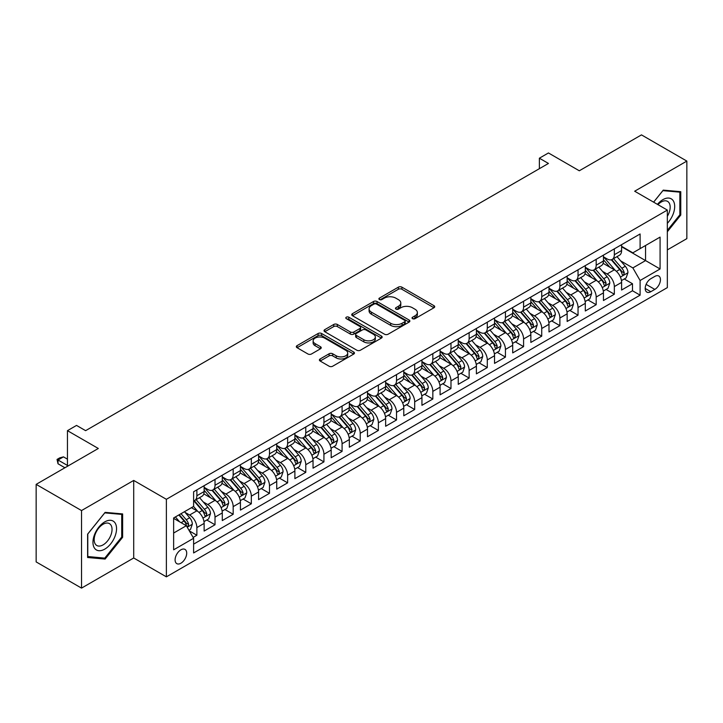 <?xml version="1.0" encoding="UTF-8"?>
<svg xmlns="http://www.w3.org/2000/svg" width="723" height="723" viewBox="0 0 723 723"><rect width="100%" height="100%" fill="white"/><g stroke="black" fill="none" stroke-linecap="round" stroke-linejoin="round"><path stroke-width="1.08" d="M412.553 318.671A1.762 1.021 0 0 0 415.047 318.671L433.981 307.745A2.521 1.455 0 0 0 434.713 306.715A2.521 1.455 0 0 0 433.981 305.684L401.907 287.167A2.521 1.455 0 0 0 398.346 287.167L379.412 298.102A1.762 1.021 0 0 0 378.897 298.816A1.762 1.021 0 0 0 379.412 299.539A1.762 1.021 0 0 0 381.907 299.539L384.365 298.12A8.061 4.654 0 0 1 395.761 298.12L398.436 299.665A8.061 4.654 0 0 1 400.795 302.955A8.061 4.654 0 0 1 398.436 306.254L395.987 307.664A1.762 1.021 0 0 0 395.472 308.387A1.762 1.021 0 0 0 395.987 309.101A1.762 1.021 0 0 0 398.481 309.101L400.931 307.691A8.061 4.654 0 0 1 412.336 307.691L415.002 309.236A8.061 4.654 0 0 1 417.37 312.526A8.061 4.654 0 0 1 415.002 315.815L412.553 317.234A1.762 1.021 0 0 0 412.038 317.948A1.762 1.021 0 0 0 412.553 318.671L412.553 317.234M180.904 563.226A8.215 4.745 120 0 0 186.263 555.987A8.215 4.745 120 0 0 185.007 549.408A8.215 4.745 120 0 0 180.904 549.814A8.215 4.745 120 0 0 175.535 557.053A8.215 4.745 120 0 0 176.792 563.633A8.215 4.745 120 0 0 180.904 563.226M320.135 358.97A2.521 1.455 0 0 0 319.394 359.991A2.521 1.455 0 0 0 320.135 361.021L329.128 366.218A2.521 1.455 0 0 0 332.697 366.218L353.719 354.08A2.521 1.455 0 0 0 354.451 353.05A2.521 1.455 0 0 0 353.719 352.02L321.645 333.511A2.521 1.455 0 0 0 318.084 333.511L297.063 345.648A2.521 1.455 0 0 0 296.322 346.669A2.521 1.455 0 0 0 297.063 347.7L307.926 353.981A2.521 1.455 0 0 0 311.496 353.981L320.488 348.784A2.521 1.455 0 0 0 321.229 347.754A2.521 1.455 0 0 0 320.488 346.724L315.101 343.615A6.742 3.895 0 0 1 313.122 340.858A6.742 3.895 0 0 1 317.289 337.27A6.742 3.895 0 0 1 324.636 338.111L345.748 350.303A6.742 3.895 0 0 1 347.718 353.05A6.742 3.895 0 0 1 343.561 356.647A6.742 3.895 0 0 1 336.213 355.806L332.697 353.773A2.521 1.455 0 0 0 329.128 353.773L320.135 358.97L320.135 361.021M667.338 249.896L686.85 238.635L686.85 161.084L641.473 134.885L579.304 170.782L548.45 152.96L539.376 158.201L548.45 163.443L85.612 430.664L76.539 425.422L67.456 430.664L67.456 466.29M81.527 510.565L81.527 588.115L133.71 557.984L133.71 480.434L81.527 510.565L36.15 484.365L98.319 448.477L67.456 430.664M133.71 480.434L166.38 499.304L667.338 210.077L667.338 287.618L166.38 576.846L166.38 499.304M686.85 161.084L634.667 191.215L667.338 210.077M384.537 334.225A2.521 1.455 0 0 0 388.097 334.225L409.128 322.087A2.521 1.455 0 0 0 409.86 321.057A2.521 1.455 0 0 0 409.128 320.036L377.054 301.518A2.521 1.455 0 0 0 373.493 301.518L352.472 313.655A2.521 1.455 0 0 0 351.73 314.686A2.521 1.455 0 0 0 352.472 315.716L384.537 334.225M347.031 319.051A1.762 1.021 0 0 1 348.82 319.304L348.82 317.207L381.419 336.023A2.521 1.455 0 0 1 382.16 337.054A2.521 1.455 0 0 1 381.419 338.084L360.397 350.221A2.521 1.455 0 0 1 356.837 350.221L324.763 331.703L324.763 329.652A2.521 1.455 0 0 0 324.031 330.682A2.521 1.455 0 0 0 324.763 331.703M324.763 329.652L333.764 324.455A2.521 1.455 0 0 1 337.325 324.455L350.33 331.965A2.521 1.455 0 0 0 353.89 331.965L359.864 328.522A2.521 1.455 0 0 0 360.605 327.492A2.521 1.455 0 0 0 359.864 326.462L346.326 318.644A1.762 1.021 0 0 1 345.811 317.921A1.762 1.021 0 0 1 346.895 316.981A1.762 1.021 0 0 1 348.82 317.207M81.527 588.115L36.15 561.916L36.15 484.365M193.104 537.415L196.873 535.246L189.345 530.899M185.061 512.39L189.616 515.02A10.267 5.929 60 0 1 196.873 527.591L204.13 523.407L204.13 531.053L215.02 524.762L206.769 520M203.208 501.907L207.763 504.537A10.267 5.929 60 0 1 215.02 517.117L222.286 512.923L222.286 520.578L233.177 514.288L224.916 509.516M221.355 491.432L225.91 494.062A10.267 5.929 60 0 1 233.177 506.633L240.434 502.449L240.434 510.095L251.324 503.804L243.064 499.042M239.512 480.949L244.067 483.579A10.267 5.929 60 0 1 251.324 496.159L258.59 491.965L258.59 499.62L269.48 493.33L261.22 488.558M257.659 470.474L262.214 473.104A10.267 5.929 60 0 1 269.48 485.675L276.737 481.491L276.737 489.137L287.627 482.847L279.367 478.084M275.806 459.991L280.37 462.621A10.267 5.929 60 0 1 287.627 475.201L294.885 471.007L294.885 478.653L305.775 472.372L297.514 467.6M293.963 449.516L298.518 452.146A10.267 5.929 60 0 1 305.775 464.717L313.041 460.524L313.041 468.179L323.931 461.889L315.671 457.126M312.11 439.033L316.665 441.663A10.267 5.929 60 0 1 323.931 454.243L331.188 450.049L331.188 457.695L342.078 451.414L333.818 446.642M330.257 428.558L334.821 431.188A10.267 5.929 60 0 1 342.078 443.759L349.336 439.566L349.336 447.221L360.226 440.931L351.974 436.168M348.414 418.075L352.969 420.705A10.267 5.929 60 0 1 360.226 433.285L367.492 429.091L367.492 436.737L378.382 430.456L370.122 425.684M366.561 407.6L371.116 410.23A10.267 5.929 60 0 1 378.382 422.801L385.639 418.608L385.639 426.263L396.529 419.973L388.269 415.21M384.717 397.117L389.272 399.747A10.267 5.929 60 0 1 396.529 412.327L403.786 408.134L403.786 415.779L414.686 409.498L406.425 404.726M402.865 386.642L407.42 389.272A10.267 5.929 60 0 1 414.686 401.843L421.943 397.65L421.943 405.305L432.833 399.015L424.573 394.252M421.012 376.159L425.576 378.789A10.267 5.929 60 0 1 432.833 391.369L440.09 387.176L440.09 394.821L450.98 388.54L442.72 383.768M439.168 365.684L443.723 368.314A10.267 5.929 60 0 1 450.98 380.885L458.246 376.692L458.246 384.347L469.137 378.057L460.876 373.285M457.316 355.201L461.87 357.831A10.267 5.929 60 0 1 469.137 370.411L476.394 366.218L476.394 373.863L487.284 367.582L479.024 362.81M475.463 344.726L480.027 347.356A10.267 5.929 60 0 1 487.284 359.927L494.541 355.734L494.541 363.389L505.431 357.099L497.18 352.327M493.619 334.243L498.174 336.873A10.267 5.929 60 0 1 505.431 349.453L512.697 345.26L512.697 352.905L523.588 346.624L515.327 341.852M511.767 323.759L516.321 326.398A10.267 5.929 60 0 1 523.588 338.97L530.845 334.776L530.845 342.431L541.735 336.141L533.475 331.369M529.914 313.285L534.478 315.915A10.267 5.929 60 0 1 541.735 328.495L548.992 324.302L548.992 331.947L559.882 325.657L551.631 320.895M548.07 302.801L552.625 305.44A10.267 5.929 60 0 1 559.882 318.012L567.148 313.818L567.148 321.473L578.038 315.183L569.778 310.411M566.217 292.327L570.772 294.957A10.267 5.929 60 0 1 578.038 307.528L585.296 303.344L585.296 310.989L596.186 304.699L587.926 299.937M584.374 281.843L588.929 284.482A10.267 5.929 60 0 1 596.186 297.054L603.452 292.86L603.452 300.515L614.342 294.225L614.342 286.57A10.267 5.929 -120 0 0 607.076 273.999L602.521 271.369M606.082 289.453L614.342 294.225M204.13 523.407A10.267 5.929 -120 0 0 196.873 510.827L191.432 507.682M222.286 512.923A10.267 5.929 -120 0 0 215.02 500.352L203.796 493.872M240.434 502.449A10.267 5.929 -120 0 0 233.177 489.869L221.952 483.389M258.59 491.965A10.267 5.929 -120 0 0 251.324 479.394L240.099 472.914M276.737 481.491A10.267 5.929 -120 0 0 269.48 468.911L258.256 462.431M294.885 471.007A10.267 5.929 -120 0 0 287.627 458.436L276.403 451.947M313.041 460.524A10.267 5.929 -120 0 0 305.775 447.953L294.55 441.473M331.188 450.049A10.267 5.929 -120 0 0 323.931 437.478L312.707 430.989M349.336 439.566A10.267 5.929 -120 0 0 342.078 426.995L330.854 420.515M367.492 429.091A10.267 5.929 -120 0 0 360.226 416.511L349.001 410.031M385.639 418.608A10.267 5.929 -120 0 0 378.382 406.037L367.157 399.557M403.786 408.134A10.267 5.929 -120 0 0 396.529 395.553L385.305 389.073M421.943 397.65A10.267 5.929 -120 0 0 414.686 385.079L403.452 378.599M440.09 387.176A10.267 5.929 -120 0 0 432.833 374.595L421.608 368.115M458.246 376.692A10.267 5.929 -120 0 0 450.98 364.121L439.756 357.641M476.394 366.218A10.267 5.929 -120 0 0 469.137 353.637L457.912 347.157M494.541 355.734A10.267 5.929 -120 0 0 487.284 343.163L476.059 336.683M512.697 345.26A10.267 5.929 -120 0 0 505.431 332.679L494.207 326.2M530.845 334.776A10.267 5.929 -120 0 0 523.588 322.205L512.363 315.725M548.992 324.302A10.267 5.929 -120 0 0 541.735 311.721L530.51 305.242M567.148 313.818A10.267 5.929 -120 0 0 559.882 301.247L548.658 294.767M585.296 303.344A10.267 5.929 -120 0 0 578.038 290.763L566.814 284.284M603.452 292.86A10.267 5.929 -120 0 0 596.186 280.289L584.961 273.809M654.812 276.412L650.817 278.716A7.953 4.591 120 0 0 645.621 285.73A7.953 4.591 120 0 0 646.841 292.101A7.953 4.591 120 0 0 650.817 291.712L654.812 289.408A7.953 4.591 120 0 0 660.009 282.395A7.953 4.591 120 0 0 658.789 276.014A7.953 4.591 120 0 0 654.812 276.412M173.637 533.041L186.344 525.711L193.61 538.283L193.61 552.95L640.108 295.165L640.108 280.497L632.851 267.917L620.668 260.886M193.61 538.283L173.637 549.814L173.637 517.957L193.61 506.425L193.61 491.757L640.108 233.972L640.108 248.64L660.081 237.108L660.081 268.965L640.108 280.497M204.13 487.356L207.763 489.453A10.267 5.929 60 0 0 212.896 489.959L220.163 485.766A10.267 5.929 -120 0 0 222.286 481.066L222.286 475.201M222.286 476.873L225.91 478.969A10.267 5.929 60 0 0 231.053 479.476L238.31 475.291A10.267 5.929 -120 0 0 240.434 470.592L240.434 464.717M240.434 466.398L244.067 468.495A10.267 5.929 60 0 0 249.2 469.001L256.457 464.808A10.267 5.929 -120 0 0 258.59 460.108L258.59 454.243M258.59 455.915L262.214 458.011A10.267 5.929 60 0 0 267.347 458.518L274.613 454.333A10.267 5.929 -120 0 0 276.737 449.634L276.737 443.759M276.737 445.44L280.37 447.537A10.267 5.929 60 0 0 285.504 448.043L292.761 443.85A10.267 5.929 -120 0 0 294.885 439.15L294.885 433.285M294.885 434.957L298.518 437.054A10.267 5.929 60 0 0 303.651 437.56L310.908 433.375A10.267 5.929 -120 0 0 313.041 428.676L313.041 422.801M313.041 424.482L316.665 426.579A10.267 5.929 60 0 0 321.798 427.085L329.064 422.892A10.267 5.929 -120 0 0 331.188 418.192L331.188 412.327M331.188 413.999L334.821 416.096A10.267 5.929 60 0 0 339.955 416.602L347.212 412.417A10.267 5.929 -120 0 0 349.336 407.709L349.336 401.843M349.336 403.524L352.969 405.621A10.267 5.929 60 0 0 358.102 406.127L365.359 401.934A10.267 5.929 -120 0 0 367.492 397.234L367.492 391.369M367.492 393.041L371.116 395.138A10.267 5.929 60 0 0 376.249 395.644L383.515 391.459A10.267 5.929 -120 0 0 385.639 386.751L385.639 380.885M385.639 382.566L389.272 384.663A10.267 5.929 60 0 0 394.406 385.169L401.663 380.976A10.267 5.929 -120 0 0 403.786 376.276L403.786 370.411M403.786 372.083L407.42 374.18A10.267 5.929 60 0 0 412.553 374.686L419.819 370.492A10.267 5.929 -120 0 0 421.943 365.793L421.943 359.927M421.943 361.608L425.576 363.696A10.267 5.929 60 0 0 430.709 364.211L437.966 360.018A10.267 5.929 -120 0 0 440.09 355.318L440.09 349.453M440.09 351.125L443.723 353.222A10.267 5.929 60 0 0 448.856 353.728L456.114 349.534A10.267 5.929 -120 0 0 458.246 344.835L458.246 338.97M458.246 340.65L461.87 342.738A10.267 5.929 60 0 0 467.004 343.253L474.27 339.06A10.267 5.929 -120 0 0 476.394 334.36L476.394 328.486M476.394 330.167L480.027 332.264A10.267 5.929 60 0 0 485.16 332.77L492.417 328.576A10.267 5.929 -120 0 0 494.541 323.877L494.541 318.012M494.541 319.693L498.174 321.78A10.267 5.929 60 0 0 503.307 322.295L510.565 318.102A10.267 5.929 -120 0 0 512.697 313.402L512.697 307.528M512.697 309.209L516.321 311.306A10.267 5.929 60 0 0 521.455 311.812L528.721 307.618A10.267 5.929 -120 0 0 530.845 302.919L530.845 297.054M530.845 298.726L534.478 300.822A10.267 5.929 60 0 0 539.611 301.337L546.868 297.144A10.267 5.929 -120 0 0 548.992 292.444L548.992 286.57M548.992 288.251L552.625 290.348A10.267 5.929 60 0 0 557.758 290.854L565.025 286.66A10.267 5.929 -120 0 0 567.148 281.961L567.148 276.096M567.148 277.768L570.772 279.864A10.267 5.929 60 0 0 575.915 280.379L583.172 276.186A10.267 5.929 -120 0 0 585.296 271.486L585.296 265.612M585.296 267.293L588.929 269.39A10.267 5.929 60 0 0 594.062 269.896L601.319 265.703A10.267 5.929 -120 0 0 603.452 261.003L603.452 255.138M193.61 544.148L632.489 290.763L632.489 283.741L621.599 290.031L621.599 282.386A10.267 5.929 -120 0 0 614.342 269.806L603.118 263.326M603.452 256.81L607.076 258.906A10.267 5.929 -120 0 0 612.209 259.421A10.267 5.929 -120 0 0 614.342 254.713L614.342 248.848M612.209 259.421L619.475 255.228A10.267 5.929 -120 0 0 621.599 250.529L621.599 244.654M196.873 489.869L196.873 495.734A10.267 5.929 60 0 1 194.749 500.443A10.267 5.929 60 0 1 193.61 500.849M194.749 500.443L202.006 496.249A10.267 5.929 -120 0 0 204.13 491.55L204.13 485.675M215.02 479.394L215.02 485.26A10.267 5.929 60 0 1 212.896 489.959M233.177 468.911L233.177 474.776A10.267 5.929 60 0 1 231.053 479.476M251.324 458.436L251.324 464.302A10.267 5.929 60 0 1 249.2 469.001M269.48 447.953L269.48 453.818A10.267 5.929 60 0 1 267.347 458.518M287.627 437.469L287.627 443.344A10.267 5.929 60 0 1 285.504 448.043M305.775 426.995L305.775 432.86A10.267 5.929 60 0 1 303.651 437.56M323.931 416.511L323.931 422.386A10.267 5.929 60 0 1 321.798 427.085M342.078 406.037L342.078 411.902A10.267 5.929 60 0 1 339.955 416.602M360.226 395.553L360.226 401.428A10.267 5.929 60 0 1 358.102 406.127M378.382 385.079L378.382 390.944A10.267 5.929 60 0 1 376.249 395.644M396.529 374.595L396.529 380.47A10.267 5.929 60 0 1 394.406 385.169M414.686 364.121L414.686 369.986A10.267 5.929 60 0 1 412.553 374.686M432.833 353.637L432.833 359.512A10.267 5.929 60 0 1 430.709 364.211M450.98 343.163L450.98 349.028A10.267 5.929 60 0 1 448.856 353.728M469.137 332.679L469.137 338.554A10.267 5.929 60 0 1 467.004 343.253M487.284 322.205L487.284 328.07A10.267 5.929 60 0 1 485.16 332.77M505.431 311.721L505.431 317.596A10.267 5.929 60 0 1 503.307 322.295M523.588 301.247L523.588 307.112A10.267 5.929 60 0 1 521.455 311.812M541.735 290.763L541.735 296.638A10.267 5.929 60 0 1 539.611 301.337M559.882 280.289L559.882 286.154A10.267 5.929 60 0 1 557.758 290.854M578.038 269.806L578.038 275.671A10.267 5.929 60 0 1 575.915 280.379M596.186 259.331L596.186 265.196A10.267 5.929 60 0 1 594.062 269.896M596.186 297.054L596.186 304.699M578.038 307.528L578.038 315.183M559.882 318.012L559.882 325.657M541.735 328.495L541.735 336.141M523.588 338.97L523.588 346.624M505.431 349.453L505.431 357.099M487.284 359.927L487.284 367.582M469.137 370.411L469.137 378.057M450.98 380.885L450.98 388.54M432.833 391.369L432.833 399.015M414.686 401.843L414.686 409.498M396.529 412.327L396.529 419.973M378.382 422.801L378.382 430.456M360.226 433.285L360.226 440.931M342.078 443.759L342.078 451.414M323.931 454.243L323.931 461.889M305.775 464.717L305.775 472.372M287.627 475.201L287.627 482.847M269.48 485.675L269.48 493.33M251.324 496.159L251.324 503.804M233.177 506.633L233.177 514.288M215.02 517.117L215.02 524.762M196.873 527.591L196.873 535.246M186.344 525.711L173.637 518.373M632.851 267.917L645.558 260.587L645.558 245.495L660.081 237.108M621.599 246.751L660.081 268.965M621.599 246.335L632.851 252.833L640.108 248.64M133.71 557.984L166.38 576.846M539.376 158.201L539.376 168.685M624.229 278.979L632.489 283.741M632.489 290.763L640.108 295.165M667.338 231.758L680.768 215.047L680.768 191.694L663.253 190.131L653.601 202.142M87.61 557.505L105.124 559.069L122.639 537.279L122.639 513.926L105.124 512.363L87.61 534.152L87.61 557.505M679.864 214.523L680.768 215.047M121.726 536.755L122.639 537.279M103.272 558.002L105.124 559.069M413.258 318.915L415.002 317.912A8.061 4.654 0 0 0 417.37 314.622L417.37 312.526M400.795 302.955L400.795 305.052A8.061 4.654 0 0 1 398.436 308.341L396.692 309.354M433.945 307.763L401.907 289.263A2.521 1.455 0 0 0 398.346 289.263L380.117 299.783M409.091 322.106L377.054 303.615A2.521 1.455 0 0 0 373.493 303.615L352.499 315.734M404.672 321.78A1.762 1.021 0 0 0 405.187 321.057A1.762 1.021 0 0 0 404.672 320.343L376.52 304.094A1.762 1.021 0 0 0 374.026 304.094L371.441 305.585A8.061 4.654 0 0 0 369.082 308.875A8.061 4.654 0 0 0 371.441 312.164L390.682 323.271A8.061 4.654 0 0 0 402.087 323.271L404.672 321.78L404.672 323.877A1.762 1.021 0 0 0 405.187 323.154L405.187 321.057M369.082 308.875L369.082 310.971A8.061 4.654 0 0 0 371.441 314.261L371.441 312.164M404.672 323.877L402.087 325.368A8.061 4.654 0 0 1 390.682 325.368L371.441 314.261M324.799 331.73L333.764 326.552L333.764 324.455M360.605 327.492L360.605 329.589A2.521 1.455 0 0 1 359.864 330.619L353.89 334.062A2.521 1.455 0 0 1 350.33 334.062L337.325 326.552A2.521 1.455 0 0 0 333.764 326.552M348.82 319.304L381.392 338.102M363.832 339.756A6.742 3.895 0 0 0 371.17 340.596A6.742 3.895 0 0 0 375.336 337.008A6.742 3.895 0 0 0 373.357 334.252L365.919 329.959A2.521 1.455 0 0 0 362.359 329.959L356.385 333.402A2.521 1.455 0 0 0 355.653 334.433A2.521 1.455 0 0 0 356.385 335.463L363.832 339.756L363.832 341.852A6.742 3.895 0 0 0 371.17 342.693A6.742 3.895 0 0 0 375.336 339.105L375.336 337.008M355.653 334.433L355.653 336.529A2.521 1.455 0 0 0 356.385 337.56L356.385 335.463M363.832 341.852L356.385 337.56M347.718 353.05L347.718 355.147A6.742 3.895 0 0 1 343.561 358.744A6.742 3.895 0 0 1 336.213 357.894L332.697 355.87A2.521 1.455 0 0 0 329.128 355.87L320.162 361.039M313.122 340.858L313.122 342.955A6.742 3.895 0 0 0 315.101 345.711L315.101 343.615M320.488 346.724L320.488 348.784L315.101 345.711M353.683 354.098L321.645 335.608A2.521 1.455 0 0 0 318.084 335.608L297.099 347.718M621.446 280.587L626.136 277.876L627.953 272.634A6.805 3.931 -120 0 0 625.305 266.254L617.008 256.647M615.345 270.474L605.513 259.087A19.638 11.333 -120 0 0 603.452 256.927M609.95 267.275L604.455 260.904A16.304 9.408 -120 0 0 603.452 259.81M611.287 259.783L619.674 269.498A6.805 3.931 60 0 1 622.096 274.18L622.593 274.993L623.515 274.857L624.274 272.923A6.805 3.931 -120 0 0 621.852 268.242L613.556 258.635M611.785 259.629L620.795 270.059A3.461 1.997 60 0 1 621.663 271.414L624.274 272.923M667.338 223.326A16.683 9.634 120 0 0 674.469 203.967A16.683 9.634 120 0 0 662.892 199.647A16.683 9.634 120 0 0 657.424 204.356M667.338 216.331A12.634 7.293 120 0 0 667.555 201.374A12.634 7.293 120 0 0 661.238 202.006A12.634 7.293 120 0 0 657.93 204.645M653.628 202.16L662.892 190.646L679.864 192.164L679.864 214.785L667.338 230.366M678.734 191.514L679.864 192.164M114.975 536.421A16.683 9.634 120 0 0 110.655 520.307A16.683 9.634 120 0 0 94.541 534.595A16.683 9.634 120 0 0 98.861 550.709A16.683 9.634 120 0 0 114.975 536.421M110.845 535.246A12.634 7.293 120 0 0 109.417 523.615A12.634 7.293 120 0 0 95.373 533.863A12.634 7.293 120 0 0 96.792 545.494A12.634 7.293 120 0 0 110.845 535.246M87.79 556.62L87.79 533.99L104.763 512.878L121.726 514.396L121.726 537.026L104.763 558.138L87.61 556.511M120.605 513.746L121.726 514.396M603.298 291.062L607.989 288.36L609.796 283.118A6.805 3.931 -120 0 0 607.148 276.728L598.861 267.13M597.198 280.949L587.365 269.562A19.638 11.333 -120 0 0 585.296 267.402M591.803 277.759L586.299 271.387A16.304 9.408 -120 0 0 585.296 270.294M593.14 270.266L601.527 279.982A6.805 3.931 60 0 1 603.949 284.663L604.446 285.468L605.368 285.341L606.127 283.407A6.805 3.931 -120 0 0 603.705 278.716L595.409 269.119M593.628 270.104L602.639 280.542A3.461 1.997 60 0 1 603.515 281.898L606.127 283.407M585.142 301.545L589.832 298.834L591.649 293.592A6.805 3.931 -120 0 0 589.001 287.212L580.705 277.605M579.042 291.432L569.209 280.045A19.638 11.333 -120 0 0 567.148 277.885M573.655 288.233L568.151 281.862A16.304 9.408 -120 0 0 567.148 280.768M574.984 280.741L583.371 290.456A6.805 3.931 60 0 1 585.802 295.147L586.29 295.951L587.212 295.815L587.98 293.881A6.805 3.931 -120 0 0 585.549 289.2L577.261 279.593M575.481 280.587L584.491 291.026A3.461 1.997 60 0 1 585.368 292.381L587.98 293.881M566.995 312.02L571.685 309.317L573.502 304.076A6.805 3.931 -120 0 0 570.854 297.686L562.557 288.088M560.894 301.907L551.062 290.519A19.638 11.333 -120 0 0 548.992 288.36M555.499 298.716L550.004 292.345A16.304 9.408 -120 0 0 548.992 291.252M556.837 291.224L565.223 300.94A6.805 3.931 60 0 1 567.645 305.621L568.142 306.425L569.064 306.299L569.823 304.365A6.805 3.931 -120 0 0 567.401 299.674L559.105 290.077M557.325 291.062L566.344 301.5A3.461 1.997 60 0 1 567.212 302.856L569.823 304.365M548.847 322.503L553.538 319.792L555.345 314.55A6.805 3.931 -120 0 0 552.697 308.17L544.41 298.563M542.747 312.39L532.905 301.003A19.638 11.333 -120 0 0 530.845 298.843M537.352 309.191L531.848 302.82A16.304 9.408 -120 0 0 530.845 301.726M538.68 301.699L547.076 311.414A6.805 3.931 60 0 1 549.498 316.105L549.995 316.909L550.908 316.773L551.676 314.839A6.805 3.931 -120 0 0 549.254 310.158L540.958 300.56M539.177 301.545L548.188 311.984A3.461 1.997 60 0 1 549.064 313.339L551.676 314.839M530.691 332.978L535.381 330.275L537.198 325.034A6.805 3.931 -120 0 0 534.55 318.644L526.254 309.046M524.591 322.865L514.758 311.477A19.638 11.333 -120 0 0 512.697 309.317M519.204 319.674L513.701 313.303A16.304 9.408 -120 0 0 512.697 312.209M520.533 312.182L528.92 321.898A6.805 3.931 60 0 1 531.351 326.579L531.839 327.383L532.761 327.257L533.529 325.323A6.805 3.931 -120 0 0 531.098 320.632L522.81 311.035M521.03 312.02L530.04 322.458A3.461 1.997 60 0 1 530.917 323.814L533.529 325.323M512.544 343.461L517.234 340.75L519.051 335.508A6.805 3.931 -120 0 0 516.394 329.128L508.106 319.521M506.443 333.348L496.611 321.961A19.638 11.333 -120 0 0 494.541 319.801M501.048 330.149L495.544 323.777A16.304 9.408 -120 0 0 494.541 322.684M502.386 322.666L510.772 332.372A6.805 3.931 60 0 1 513.194 337.063L513.692 337.867L514.613 337.74L515.372 335.797A6.805 3.931 -120 0 0 512.95 331.116L504.654 321.518M502.874 322.503L511.893 332.942A3.461 1.997 60 0 1 512.761 334.297L515.372 335.797M494.387 353.936L499.078 351.233L500.894 345.992A6.805 3.931 -120 0 0 498.246 339.602L489.95 330.004M488.296 343.823L478.454 332.435A19.638 11.333 -120 0 0 476.394 330.275M482.901 340.632L477.397 334.261A16.304 9.408 -120 0 0 476.394 333.167M484.229 333.14L492.616 342.856A6.805 3.931 60 0 1 495.047 347.537L495.544 348.341L496.457 348.215L497.225 346.281A6.805 3.931 -120 0 0 494.794 341.59L486.507 331.993M484.726 332.978L493.737 343.416A3.461 1.997 60 0 1 494.613 344.772L497.225 346.281M476.24 364.419L480.931 361.708L482.747 356.466A6.805 3.931 -120 0 0 480.099 350.086L471.803 340.479M470.14 354.306L460.307 342.919A19.638 11.333 -120 0 0 458.246 340.759M464.744 351.107L459.25 344.735A16.304 9.408 -120 0 0 458.246 343.642M466.082 343.624L474.469 353.33A6.805 3.931 60 0 1 476.891 358.021L477.388 358.825L478.31 358.698L479.069 356.755A6.805 3.931 -120 0 0 476.647 352.074L468.359 342.476M466.579 343.461L475.589 353.899A3.461 1.997 60 0 1 476.457 355.255L479.069 356.755M458.093 374.894L462.783 372.191L464.591 366.95A6.805 3.931 -120 0 0 461.943 360.56L453.655 350.962M451.992 364.781L442.16 353.393A19.638 11.333 -120 0 0 440.09 351.233M446.597 361.59L441.093 355.219A16.304 9.408 -120 0 0 440.09 354.125M447.935 354.098L456.321 363.814A6.805 3.931 60 0 1 458.744 368.495L459.241 369.299L460.162 369.173L460.922 367.239A6.805 3.931 -120 0 0 458.499 362.557L450.203 352.951M448.423 353.945L457.433 364.374A3.461 1.997 60 0 1 458.31 365.73L460.922 367.239M439.936 385.377L444.627 382.666L446.443 377.424A6.805 3.931 -120 0 0 443.795 371.044L435.499 361.437M433.836 375.264L424.003 363.877A19.638 11.333 -120 0 0 421.943 361.717M428.45 372.065L422.946 365.702A16.304 9.408 -120 0 0 421.943 364.6M429.778 364.582L438.165 374.288A6.805 3.931 60 0 1 440.596 378.979L441.084 379.783L442.006 379.656L442.774 377.722A6.805 3.931 -120 0 0 440.343 373.032L432.056 363.434M430.275 364.419L439.286 374.857A3.461 1.997 60 0 1 440.162 376.213L442.774 377.722M421.789 395.852L426.48 393.149L428.296 387.908A6.805 3.931 -120 0 0 425.648 381.518L417.352 371.92M415.689 385.739L405.856 374.351A19.638 11.333 -120 0 0 403.786 372.2M410.293 382.548L404.799 376.177A16.304 9.408 -120 0 0 403.786 375.083M411.631 375.056L420.018 384.772A6.805 3.931 60 0 1 422.44 389.453L422.937 390.257L423.859 390.131L424.618 388.197A6.805 3.931 -120 0 0 422.196 383.515L413.899 373.908M412.119 374.903L421.138 385.332A3.461 1.997 60 0 1 422.006 386.688L424.618 388.197M403.642 406.335L408.332 403.624L410.14 398.382A6.805 3.931 -120 0 0 407.492 392.002L399.204 382.395M397.542 396.222L387.709 384.835A19.638 11.333 -120 0 0 385.639 382.675M392.146 393.023L386.642 386.66A16.304 9.408 -120 0 0 385.639 385.558M393.484 385.54L401.871 395.246A6.805 3.931 60 0 1 404.293 399.936L404.79 400.741L405.702 400.614L406.471 398.68A6.805 3.931 -120 0 0 404.049 393.99L395.752 384.392M393.972 385.377L402.982 395.815A3.461 1.997 60 0 1 403.859 397.171L406.471 398.68M385.486 416.81L390.176 414.107L391.993 408.866A6.805 3.931 -120 0 0 389.345 402.476L381.048 392.878M379.385 406.697L369.552 395.309A19.638 11.333 -120 0 0 367.492 393.158M373.999 403.506L368.495 397.135A16.304 9.408 -120 0 0 367.492 396.041M375.327 396.014L383.714 405.73A6.805 3.931 60 0 1 386.145 410.411L386.633 411.215L387.555 411.089L388.323 409.155A6.805 3.931 -120 0 0 385.892 404.473L377.605 394.866M375.824 395.861L384.835 406.29A3.461 1.997 60 0 1 385.711 407.645L388.323 409.155M367.338 427.293L372.029 424.582L373.845 419.349A6.805 3.931 -120 0 0 371.197 412.96L362.901 403.353M361.238 417.18L351.405 405.793A19.638 11.333 -120 0 0 349.336 403.633M355.843 413.981L350.348 407.618A16.304 9.408 -120 0 0 349.336 406.516M357.18 406.498L365.567 416.204A6.805 3.931 60 0 1 367.989 420.894L368.486 421.699L369.408 421.572L370.167 419.638A6.805 3.931 -120 0 0 367.745 414.948L359.448 405.35M357.668 406.335L366.688 416.773A3.461 1.997 60 0 1 367.555 418.129L370.167 419.638M349.191 437.767L353.872 435.065L355.689 429.824A6.805 3.931 -120 0 0 353.041 423.434L344.754 413.836M343.091 427.655L333.249 416.267A19.638 11.333 -120 0 0 331.188 414.116M337.695 424.464L332.191 418.093A16.304 9.408 -120 0 0 331.188 416.999M339.024 416.972L347.42 426.687A6.805 3.931 60 0 1 349.842 431.369L350.339 432.182L351.251 432.047L352.02 430.113A6.805 3.931 -120 0 0 349.598 425.431L341.301 415.824M339.521 416.819L348.531 427.248A3.461 1.997 60 0 1 349.408 428.603L352.02 430.113M331.035 448.251L335.725 445.54L337.542 440.307A6.805 3.931 -120 0 0 334.894 433.917L326.597 424.311M324.934 438.138L315.101 426.751A19.638 11.333 -120 0 0 313.041 424.591M319.539 434.939L314.044 428.576A16.304 9.408 -120 0 0 313.041 427.483M320.876 427.456L329.263 437.162A6.805 3.931 60 0 1 331.694 441.852L332.182 442.657L333.104 442.53L333.872 440.596A6.805 3.931 -120 0 0 331.441 435.906L323.154 426.308M321.374 427.293L330.384 437.731A3.461 1.997 60 0 1 331.261 439.087L333.872 440.596M312.887 458.734L317.578 456.023L319.385 450.781A6.805 3.931 -120 0 0 316.737 444.392L308.45 434.794M306.787 448.612L296.954 437.234A19.638 11.333 -120 0 0 294.885 435.074M301.392 445.422L295.888 439.051A16.304 9.408 -120 0 0 294.885 437.957M302.729 437.93L311.116 447.645A6.805 3.931 60 0 1 313.538 452.327L314.035 453.14L314.957 453.005L315.716 451.071A6.805 3.931 -120 0 0 313.294 446.389L304.998 436.782M303.217 437.776L312.237 448.206A3.461 1.997 60 0 1 313.104 449.561L315.716 451.071M294.731 469.209L299.421 466.498L301.238 461.265A6.805 3.931 -120 0 0 298.59 454.875L290.294 445.269M288.64 459.096L278.798 447.709A19.638 11.333 -120 0 0 276.737 445.549M283.244 455.897L277.74 449.534A16.304 9.408 -120 0 0 276.737 448.441M284.573 448.414L292.96 458.12A6.805 3.931 60 0 1 295.391 462.81L295.888 463.615L296.801 463.488L297.569 461.554A6.805 3.931 -120 0 0 295.138 456.864L286.85 447.266M285.07 448.251L294.08 458.689A3.461 1.997 60 0 1 294.957 460.045L297.569 461.554M276.584 479.692L281.274 476.981L283.091 471.739A6.805 3.931 -120 0 0 280.443 465.35L272.146 455.752M270.483 469.579L260.651 458.192A19.638 11.333 -120 0 0 258.59 456.032M265.088 466.38L259.593 460.009A16.304 9.408 -120 0 0 258.59 458.915M266.425 458.888L274.812 468.603A6.805 3.931 60 0 1 277.234 473.285L277.731 474.098L278.653 473.963L279.412 472.029A6.805 3.931 -120 0 0 276.99 467.347L268.694 457.74M266.923 458.734L275.933 469.164A3.461 1.997 60 0 1 276.801 470.519L279.412 472.029M258.436 490.167L263.127 487.456L264.934 482.223A6.805 3.931 -120 0 0 262.286 475.833L253.999 466.236M252.336 480.054L242.503 468.667A19.638 11.333 -120 0 0 240.434 466.507M246.941 476.855L241.437 470.492A16.304 9.408 -120 0 0 240.434 469.399M248.278 469.372L256.665 479.078A6.805 3.931 60 0 1 259.087 483.768L259.584 484.573L260.506 484.446L261.265 482.512A6.805 3.931 -120 0 0 258.843 477.822L250.547 468.224M248.766 469.209L257.777 479.647A3.461 1.997 60 0 1 258.653 481.003L261.265 482.512M240.28 500.65L244.97 497.939L246.787 492.697A6.805 3.931 -120 0 0 244.139 486.308L235.843 476.71M234.18 490.537L224.347 479.15A19.638 11.333 -120 0 0 222.286 476.99M228.793 487.338L223.29 480.967A16.304 9.408 -120 0 0 222.286 479.873M230.122 479.846L238.509 489.561A6.805 3.931 60 0 1 240.94 494.243L241.428 495.056L242.35 494.921L243.118 492.987A6.805 3.931 -120 0 0 240.687 488.305L232.399 478.698M230.619 479.692L239.629 490.122A3.461 1.997 60 0 1 240.506 491.477L243.118 492.987M222.133 511.125L226.823 508.423L228.64 503.181A6.805 3.931 -120 0 0 225.992 496.791L217.695 487.194M216.032 501.012L206.2 489.625A19.638 11.333 -120 0 0 204.13 487.465M210.637 497.822L205.142 491.45A16.304 9.408 -120 0 0 204.13 490.357M211.975 490.33L220.361 500.036A6.805 3.931 60 0 1 222.783 504.726L223.28 505.531L224.202 505.404L224.961 503.47A6.805 3.931 -120 0 0 222.539 498.78L214.243 489.182M212.463 490.167L221.482 500.605A3.461 1.997 60 0 1 222.35 501.961L224.961 503.47M203.985 521.608L208.676 518.897L210.483 513.655A6.805 3.931 -120 0 0 207.835 507.275L199.548 497.668M197.885 511.495L193.538 506.462M192.49 508.296L191.785 507.483M193.818 500.804L202.214 510.519A6.805 3.931 60 0 1 204.636 515.201L205.133 516.014L206.046 515.879L206.814 513.945A6.805 3.931 -120 0 0 204.392 509.263L196.096 499.656M194.315 500.65L203.326 511.08A3.461 1.997 60 0 1 204.202 512.435L206.814 513.945M188.974 530.266L190.52 529.381L192.336 524.139A6.805 3.931 -120 0 0 189.688 517.749L184.464 511.703M179.593 521.807L175.391 516.945M174.342 518.78L173.637 517.966M178.834 514.957L184.058 520.994A6.805 3.931 60 0 1 186.489 525.684L186.977 526.489L187.899 526.362L188.667 524.428A6.805 3.931 -120 0 0 186.236 519.738L181.021 513.692M179.259 514.713L185.178 521.563A3.461 1.997 60 0 1 186.055 522.919L188.667 524.428M67.456 459.168L63.47 456.864L58.021 460.009L67.456 465.449M58.021 463.777L57.027 459.43L58.021 460.009L58.021 463.777L64.916 467.763M57.027 459.43L59.747 457.858L63.47 456.864M189.616 515.02L196.873 510.827M207.763 504.537L215.02 500.352M225.91 494.062L233.177 489.869M244.067 483.579L251.324 479.394M262.214 473.104L269.48 468.911M280.37 462.621L287.627 458.436M298.518 452.146L305.775 447.953M316.665 441.663L323.931 437.478M334.821 431.188L342.078 426.995M352.969 420.705L360.226 416.511M371.116 410.23L378.382 406.037M389.272 399.747L396.529 395.553M407.42 389.272L414.686 385.079M425.576 378.789L432.833 374.595M443.723 368.314L450.98 364.121M461.87 357.831L469.137 353.637M480.027 347.356L487.284 343.163M498.174 336.873L505.431 332.679M516.321 326.398L523.588 322.205M534.478 315.915L541.735 311.721M552.625 305.44L559.882 301.247M570.772 294.957L578.038 290.763M588.929 284.482L596.186 280.289M607.076 273.999L614.342 269.806M614.342 254.713L621.599 250.529M196.873 495.734L204.13 491.55M215.02 485.26L222.286 481.066M233.177 474.776L240.434 470.592M251.324 464.302L258.59 460.108M269.48 453.818L276.737 449.634M287.627 443.344L294.885 439.15M305.775 432.86L313.041 428.676M323.931 422.386L331.188 418.192M342.078 411.902L349.336 407.709M360.226 401.428L367.492 397.234M378.382 390.944L385.639 386.751M396.529 380.47L403.786 376.276M414.686 369.986L421.943 365.793M432.833 359.512L440.09 355.318M450.98 349.028L458.246 344.835M469.137 338.554L476.394 334.36M487.284 328.07L494.541 323.877M505.431 317.596L512.697 313.402M523.588 307.112L530.845 302.919M541.735 296.638L548.992 292.444M559.882 286.154L567.148 281.961M578.038 275.671L585.296 271.486M596.186 265.196L603.452 261.003M614.342 286.57L621.599 282.386M646.109 284.383L654.812 289.408M645.196 288.459L650.817 291.712M415.002 317.912L415.002 315.815M395.987 309.101L395.987 307.664M398.436 308.341L398.436 306.254M379.412 299.539L379.412 298.102M398.346 289.263L398.346 287.167M401.907 289.263L401.907 287.167M433.981 307.745L433.981 305.684M352.472 315.716L352.472 313.655M373.493 303.615L373.493 301.518M377.054 303.615L377.054 301.518M409.128 322.087L409.128 320.036M390.682 325.368L390.682 323.271M402.087 325.368L402.087 323.271M337.325 326.552L337.325 324.455M350.33 334.062L350.33 331.965M353.89 334.062L353.89 331.965M359.864 330.619L359.864 328.522M381.419 338.084L381.419 336.023M329.128 355.87L329.128 353.773M332.697 355.87L332.697 353.773M336.213 357.894L336.213 355.806M297.063 347.7L297.063 345.648M318.084 335.608L318.084 333.511M321.645 335.608L321.645 333.511M353.719 354.08L353.719 352.02M620.406 277.099L627.907 272.77M605.513 259.087L606.443 258.545M621.852 268.242L625.305 266.254M616.43 271.369L619.674 269.498M602.259 287.573L609.751 283.244M587.365 269.562L588.296 269.019M603.705 278.716L607.148 276.728M598.283 281.853L601.527 279.982M584.112 298.057L591.604 293.728M569.209 280.045L570.149 279.503M585.549 289.2L589.001 287.212M580.126 292.327L583.371 290.456M565.955 308.531L573.456 304.202M551.062 290.519L551.992 289.986M567.401 299.674L570.854 297.686M561.979 302.81L565.223 300.94M547.808 319.015L555.3 314.686M532.905 301.003L533.845 300.461M549.254 310.158L552.697 308.17M543.832 313.285L547.076 311.414M529.652 329.489L537.153 325.16M514.758 311.477L515.698 310.944M531.098 320.632L534.55 318.644M525.675 323.768L528.92 321.898M511.504 339.973L519.006 335.644M496.611 321.961L497.541 321.419M512.95 331.116L516.394 329.128M507.528 334.243L510.772 332.372M493.357 350.447L500.849 346.118M478.454 332.435L479.394 331.902M494.794 341.59L498.246 339.602M489.381 344.726L492.616 342.856M475.201 360.931L482.702 356.602M460.307 342.919L461.238 342.377M476.647 352.074L480.099 350.086M471.224 355.201L474.469 353.33M457.053 371.405L464.555 367.076M442.16 353.393L443.091 352.86M458.499 362.557L461.943 360.56M453.077 365.684L456.321 363.814M438.906 381.889L446.398 377.56M424.003 363.877L424.943 363.335M440.343 373.032L443.795 371.044M434.921 376.159L438.165 374.288M420.75 392.363L428.251 388.043M405.856 374.351L406.787 373.818M422.196 383.515L425.648 381.518M416.773 386.642L420.018 384.772M402.603 402.847L410.095 398.518M387.709 384.835L388.64 384.293M404.049 393.99L407.492 392.002M398.626 397.117L401.871 395.246M384.446 413.33L391.947 409.001M369.552 395.309L370.492 394.776M385.892 404.473L389.345 402.476M380.47 407.6L383.714 405.73M366.299 423.805L373.8 419.476M351.405 405.793L352.336 405.251M367.745 414.948L371.197 412.96M362.322 418.084L365.567 416.204M348.152 434.288L355.644 429.959M333.249 416.267L334.189 415.734M349.598 425.431L353.041 423.434M344.175 428.558L347.42 426.687M329.995 444.762L337.496 440.434M315.101 426.751L316.032 426.209M331.441 435.906L334.894 433.917M326.019 439.042L329.263 437.162M311.848 455.246L319.349 450.917M296.954 437.234L297.885 436.692M313.294 446.389L316.737 444.392M307.871 449.516L311.116 447.645M293.701 465.72L301.193 461.391M278.798 447.709L279.738 447.166M295.138 456.864L298.59 454.875M289.715 460L292.96 458.12M275.544 476.204L283.045 471.875M260.651 458.192L261.581 457.65M276.99 467.347L280.443 465.35M271.568 470.474L274.812 468.603M257.397 486.678L264.889 482.349M242.503 468.667L243.434 468.124M258.843 477.822L262.286 475.833M253.421 480.958L256.665 479.078M239.25 497.162L246.742 492.833M224.347 479.15L225.287 478.608M240.687 488.305L244.139 486.308M235.264 491.432L238.509 489.561M221.093 507.636L228.595 503.307M206.2 489.625L207.13 489.082M222.539 498.78L225.992 496.791M217.117 501.916L220.361 500.036M202.946 518.12L210.438 513.791M204.392 509.263L207.835 507.275M198.97 512.39L202.214 510.519M187.212 527.203L192.291 524.265M186.236 519.738L189.688 517.749M181.121 522.693L184.058 520.994"/></g></svg>
